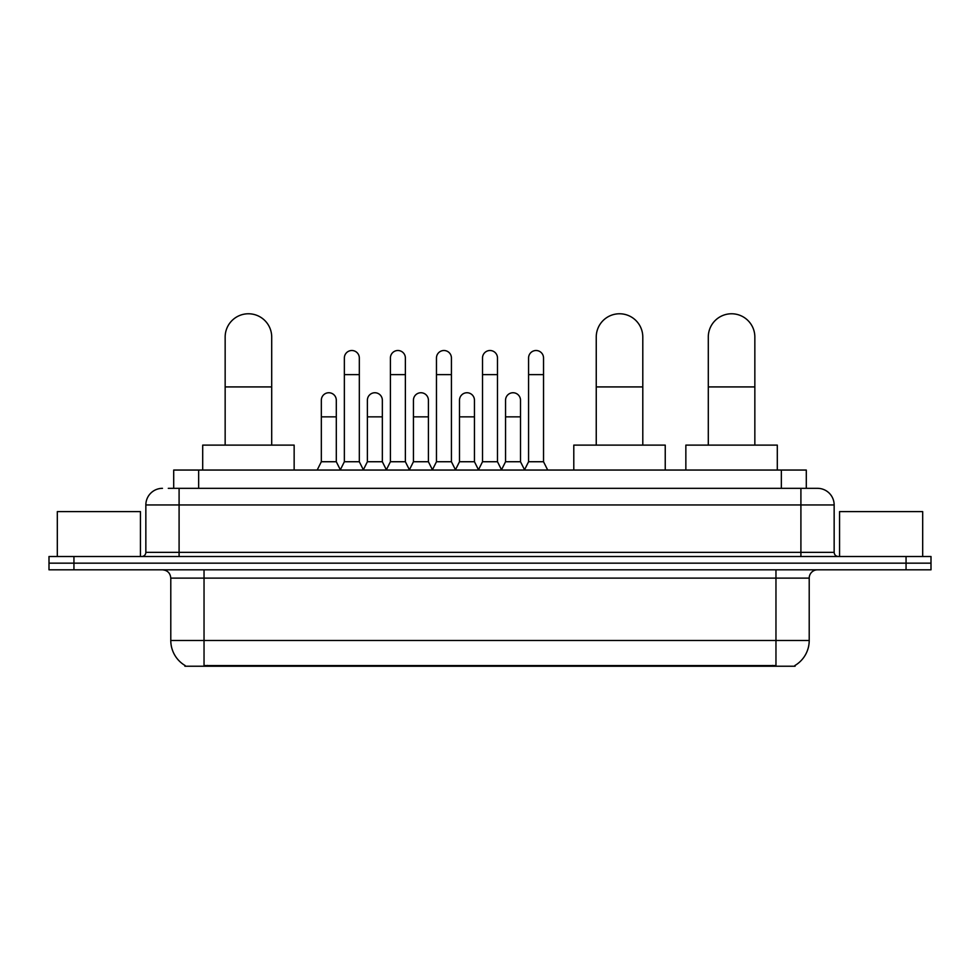 <?xml version="1.0" encoding="UTF-8"?>
<svg xmlns="http://www.w3.org/2000/svg" width="980" height="980" viewBox="0 0 980 980"><rect width="100%" height="100%" fill="white"/><g stroke="black" fill="none" stroke-linecap="round" stroke-linejoin="round"><path stroke-width="1.47" d="M168.291 488.334L179.095 488.334L168.291 488.334L173.705 488.334L173.705 470.045L806.295 470.045L806.295 488.334M795.086 665.42L795.086 666.229L184.914 666.229L184.914 665.42M185.159 665.567A29.094 29.094 0 0 1 170.79 640.467L204.036 640.467L204.036 665.567L775.964 665.567L775.964 640.467L809.211 640.467L809.211 578.114A8.318 8.318 0 0 1 817.528 569.809M170.79 640.467L170.79 578.114C170.287 573.067 167.519 570.299 162.472 569.809M794.841 665.567A29.094 29.094 0 0 0 809.211 640.467M73.941 556.505L931 556.505L931 563.157L49 563.157L49 569.809L73.941 569.809L73.941 563.157L49 563.157L49 556.505L73.941 556.505L73.941 563.157L931 563.157L931 569.809L73.941 569.809M162.472 488.334A16.623 16.623 0 0 0 145.849 504.957L145.849 552.352A4.153 4.153 0 0 1 141.684 556.505M817.528 488.334L800.905 488.334L817.528 488.334A16.623 16.623 0 0 1 834.152 504.957L834.152 552.352C834.397 554.876 835.781 556.26 838.317 556.505M834.152 504.957L179.095 504.957L179.095 488.334L800.905 488.334L800.905 552.352L834.152 552.352M140.446 556.505L140.446 511.609L57.318 511.609L57.318 556.505M922.682 556.505L922.682 511.609L839.554 511.609L839.554 556.505M225.155 445.116L225.155 337.046A23.275 23.275 0 0 1 248.43 313.772A23.275 23.275 0 0 1 271.705 337.046A23.275 23.275 0 0 0 248.43 313.772M271.705 445.116L271.705 337.046M294.147 470.045L294.147 445.116L202.701 445.116L202.701 470.045M596.244 445.116L596.244 337.046A23.275 23.275 0 0 1 619.519 313.772A23.275 23.275 0 0 1 642.794 337.046A23.275 23.275 0 0 0 619.519 313.772M642.794 445.116L642.794 337.046M665.236 470.045L665.236 445.116L573.79 445.116L573.79 470.045M708.295 445.116L708.295 337.046A23.275 23.275 0 0 1 731.57 313.772A23.275 23.275 0 0 1 754.845 337.046A23.275 23.275 0 0 0 731.57 313.772M754.845 445.116L754.845 337.046M777.299 470.045L777.299 445.116L685.853 445.116L685.853 470.045M340.207 470.045L344.36 461.739L359.317 461.739L363.482 470.045M359.317 461.739L359.317 357.994A7.485 7.485 0 0 0 351.845 350.509A7.485 7.485 0 0 1 352.31 350.522M344.36 461.739L344.36 374.617L359.317 374.617M344.36 374.617L344.36 357.994A7.485 7.485 0 0 1 351.845 350.509M386.255 470.045L390.408 461.739L405.377 461.739L409.53 470.045M405.377 461.739L405.377 357.994A7.485 7.485 0 0 0 397.892 350.509A7.485 7.485 0 0 1 398.358 350.522M390.408 461.739L390.408 374.617L405.377 374.617M390.408 374.617L390.408 357.994A7.485 7.485 0 0 1 397.892 350.509M432.303 470.045L436.468 461.739L451.425 461.739L455.59 470.045M451.425 461.739L451.425 357.994A7.485 7.485 0 0 0 443.952 350.509A7.485 7.485 0 0 1 444.418 350.522M436.468 461.739L436.468 374.617L451.425 374.617M436.468 374.617L436.468 357.994A7.485 7.485 0 0 1 443.952 350.509M478.363 470.045L482.515 461.739L497.485 461.739L501.638 470.045M497.485 461.739L497.485 357.994A7.485 7.485 0 0 0 490 350.509A7.485 7.485 0 0 1 490.466 350.522M482.515 461.739L482.515 374.617L497.485 374.617M482.515 374.617L482.515 357.994A7.485 7.485 0 0 1 490 350.509M524.41 470.045L528.575 461.739L543.533 461.739L547.698 470.045M543.533 461.739L543.533 357.994A7.485 7.485 0 0 0 536.048 350.509A7.485 7.485 0 0 1 536.526 350.522M528.575 461.739L528.575 374.617L543.533 374.617M528.575 374.617L528.575 357.994A7.485 7.485 0 0 1 536.048 350.509M317.177 470.045L321.33 461.739L336.299 461.739L340.329 469.8M336.299 461.739L336.299 400.22A7.485 7.485 0 0 0 329.28 392.76A7.485 7.485 0 0 1 336.299 400.22M321.33 461.739L321.33 416.843L336.299 416.843M321.33 416.843L321.33 400.22A7.485 7.485 0 0 1 329.28 392.76M363.347 469.8L367.39 461.739L382.347 461.739L386.377 469.8M382.347 461.739L382.347 400.22A7.485 7.485 0 0 0 375.34 392.76A7.485 7.485 0 0 1 382.347 400.22M367.39 461.739L367.39 416.843L382.347 416.843M367.39 416.843L367.39 400.22A7.485 7.485 0 0 1 375.34 392.76M409.407 469.8L413.438 461.739L428.407 461.739L432.437 469.8M428.407 461.739L428.407 400.22A7.485 7.485 0 0 0 421.388 392.76A7.485 7.485 0 0 1 428.407 400.22M413.438 461.739L413.438 416.843L428.407 416.843M413.438 416.843L413.438 400.22A7.485 7.485 0 0 1 421.388 392.76M455.455 469.8L459.498 461.739L474.455 461.739L478.485 469.8M474.455 461.739L474.455 400.22A7.485 7.485 0 0 0 467.448 392.76A7.485 7.485 0 0 1 474.455 400.22M459.498 461.739L459.498 416.843L474.455 416.843M459.498 416.843L459.498 400.22A7.485 7.485 0 0 1 467.448 392.76M501.515 469.8L505.545 461.739L520.503 461.739L524.545 469.8M520.503 461.739L520.503 400.22A7.485 7.485 0 0 0 513.495 392.76A7.485 7.485 0 0 1 520.503 400.22M505.545 461.739L505.545 416.843L520.503 416.843M505.545 416.843L505.545 400.22A7.485 7.485 0 0 1 513.495 392.76M772.644 666.229L772.644 665.42M207.356 666.229L207.356 665.42M198.646 488.334L198.646 470.045M781.354 488.334L781.354 470.045M775.964 569.809L775.964 578.114L170.79 578.114M809.211 578.114L775.964 578.114L775.964 640.467L204.036 640.467L204.036 569.809M906.059 569.809L906.059 556.505M179.095 556.505L179.095 504.957L145.849 504.957M145.849 552.352L800.905 552.352L800.905 556.505M225.155 386.916L271.705 386.916M596.244 386.916L642.794 386.916M708.295 386.916L754.845 386.916"/></g></svg>
